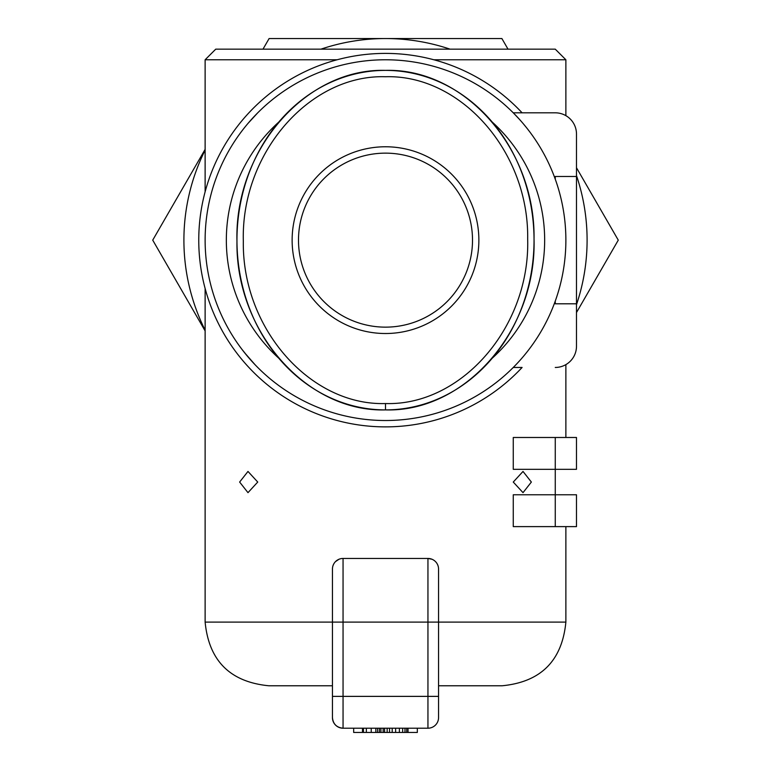 <?xml version="1.0" encoding="UTF-8"?>
<svg xmlns="http://www.w3.org/2000/svg" width="771" height="771" viewBox="0 0 771 771"><rect width="100%" height="100%" fill="white"/><g stroke="black" fill="none" stroke-linecap="round" stroke-linejoin="round"><path stroke-width="1.16" d="M565.875 240.138A180.375 180.375 0 0 1 385.5 420.513A180.375 180.375 0 0 1 205.125 240.138A180.375 180.375 0 0 1 385.5 59.772A180.375 180.375 0 0 1 565.875 240.138M240.186 133.287L241.67 131.292M526.535 127.697L529.234 131.176M526.352 127.475L523.027 123.427M244.571 352.713L255.124 364.789M565.875 622.101C562.098 660.766 540.885 681.988 502.21 685.766L438.554 685.766L438.554 569.056A10.611 10.611 0 0 0 427.944 558.445L427.944 696.377L438.554 696.377L438.554 717.599L438.554 622.101L565.875 622.101L565.875 526.612M338.97 559.264L335.501 561.606L338.97 559.264M438.554 569.056A10.611 10.611 0 0 0 427.944 558.445L343.056 558.445A10.611 10.611 0 0 0 332.446 569.056L332.446 622.101L205.125 622.101L205.125 288.489M565.875 437.485L565.875 364.616M257.736 482.048L247.983 492.659L239.636 482.048L247.983 471.438L257.736 482.048M531.364 482.048L523.017 492.659L513.264 482.048L523.017 471.438L531.364 482.048M205.125 191.796L205.125 59.772L215.735 49.161L555.265 49.161L565.875 59.772L433.842 59.772M205.125 59.772L337.158 59.772M385.5 153.14A87.007 87.007 0 0 1 472.507 240.138A87.007 87.007 0 0 1 385.5 327.145A87.007 87.007 0 0 1 298.493 240.138A87.007 87.007 0 0 1 385.5 153.14M492.274 122.117A159.154 159.154 0 0 1 492.274 358.168M278.726 358.168A159.154 159.154 0 0 1 278.726 122.117M292.132 240.138A93.368 93.368 0 0 0 385.5 333.515A93.368 93.368 0 0 0 478.868 240.138A93.368 93.368 0 0 0 385.5 146.769A93.368 93.368 0 0 0 292.132 240.138M385.5 70.383C305.759 68.012 234.345 150.181 236.967 241.304C235.483 331.597 306.501 412.206 385.5 409.902A169.765 148.543 90 0 0 534.043 240.138A169.765 148.543 90 0 0 385.5 70.383A169.765 148.543 90 0 0 236.957 240.138A169.765 148.543 90 0 0 385.5 409.902C465.25 412.273 536.664 330.084 534.033 238.962C535.508 148.668 464.499 68.079 385.5 70.383M385.5 403.541C310.559 405.883 241.969 328.793 243.328 241.265C240.86 152.937 309.846 74.334 385.481 76.743C460.422 74.392 529.022 151.473 527.672 239C530.149 327.338 461.145 405.96 385.5 403.541L385.5 409.902M450.042 49.161A201.588 201.588 0 0 0 320.958 49.161M205.125 150.114A201.588 201.588 0 0 0 205.125 330.171M576.486 304.68A201.588 201.588 0 0 0 576.486 175.605M205.125 330.913L152.725 240.138L205.125 149.372M262.988 49.161L269.108 38.55L501.892 38.55L508.012 49.161M576.486 167.75L618.275 240.138L576.486 312.534M362.495 728.21L362.495 732.45L417.333 732.45L417.333 728.21M363.44 728.21L363.44 732.45M366.341 728.21L366.341 732.45M371.227 728.21L371.227 732.45M375.834 728.21L375.834 732.45M377.617 728.21L377.617 732.45M379.448 728.21L379.448 732.45M380.922 728.21L380.922 732.45M383.158 728.21L383.158 732.45M384.584 728.21L384.584 732.45M387.158 728.21L387.158 732.45M389.557 728.21L389.557 732.45M392.198 728.21L392.198 732.45M395.619 728.21L395.619 732.45M399.388 728.21L399.388 732.45M402.655 728.21L402.655 732.45M404.987 728.21L404.987 732.45M406.693 728.21L406.693 732.45M408.023 728.21L408.023 732.45M353.667 728.21L353.667 732.45L362.495 732.45M427.944 558.445L432.03 559.264M438.554 717.599A10.611 10.611 0 0 1 427.944 728.21L343.056 728.21A10.611 10.611 0 0 1 332.446 717.599L332.446 685.766L268.79 685.766C230.115 681.988 208.902 660.766 205.125 622.101M332.446 569.056A10.611 10.611 0 0 1 343.056 558.445L343.056 622.101L332.446 622.101L332.446 717.599C333.091 724.027 336.628 727.564 343.056 728.21L343.056 622.101L438.554 622.101M519.297 119.177L513.264 112.817L555.265 112.817L522.102 112.817A186.736 186.736 0 0 0 255.008 106.562A186.736 186.736 0 0 0 255.008 373.723A186.736 186.736 0 0 0 522.102 367.459L513.264 367.459M555.265 179.19L555.265 176.482L576.486 176.482L576.486 134.038A21.222 21.222 0 0 0 555.265 112.817M576.486 176.482L576.486 303.803L555.265 303.803L555.265 301.095M555.265 526.612L555.265 494.78L513.264 494.78L513.264 526.612L576.486 526.612L576.486 494.78L555.265 494.78L555.265 469.317L576.486 469.317L576.486 437.485L555.265 437.485L555.265 469.317L513.264 469.317L513.264 437.485L555.265 437.485M576.486 437.485L576.486 469.317M576.486 134.038L576.486 346.246A21.222 21.222 0 0 1 555.265 367.459M576.486 494.78L576.486 526.612M257.736 112.817L247.973 123.427M526.535 352.588L529.234 349.118M240.186 346.998L241.612 348.906M241.766 349.118L247.973 356.857M327.145 685.766L332.446 685.766M332.446 696.377L427.944 696.377L427.944 728.21M565.875 115.66L565.875 59.772"/></g></svg>
